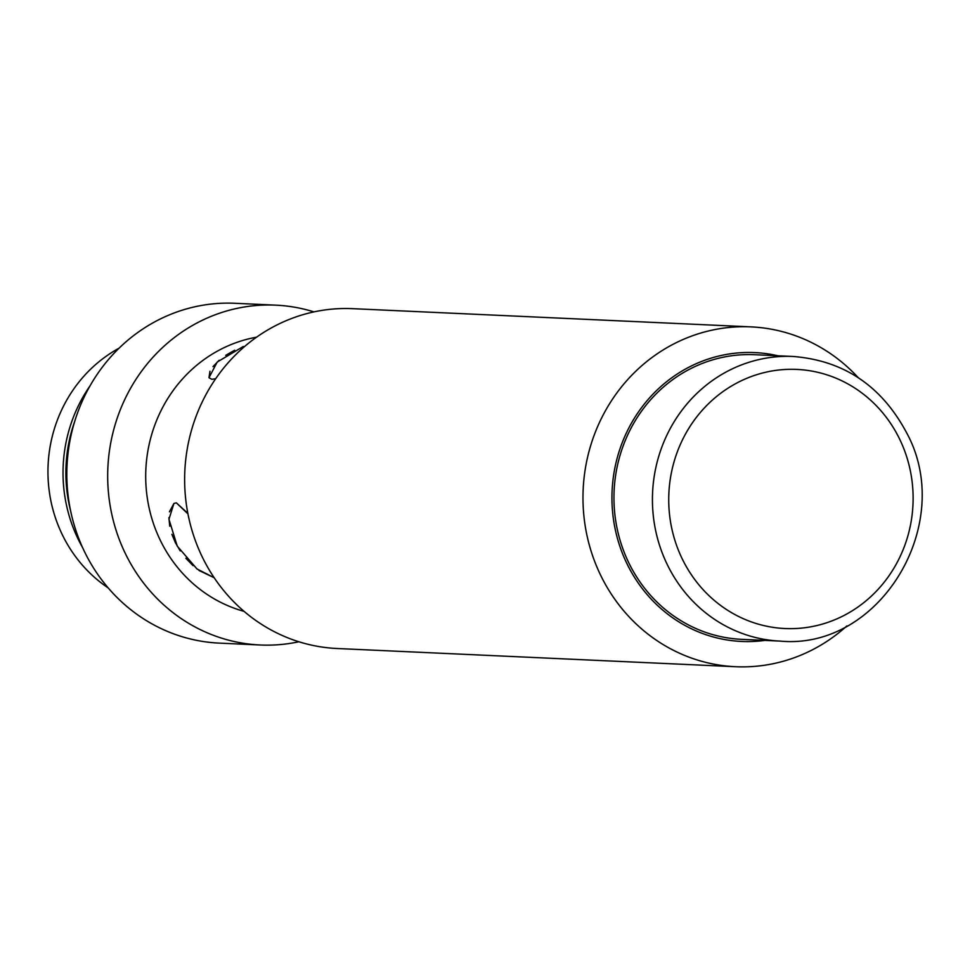 <?xml version="1.0" encoding="UTF-8"?>
<svg xmlns="http://www.w3.org/2000/svg" width="970" height="970" viewBox="0 0 970 970"><rect width="100%" height="100%" fill="white"/><g stroke="black" fill="none" stroke-linecap="round" stroke-linejoin="round"><path stroke-width="1.45" d="M211.848 379.306L215.716 378.676L211.848 379.306L208.974 377.73L211.848 379.306M198.886 570.409L214.164 577.72L196.995 568.966L177.243 546.11L168.95 519.265L173.933 503.454L169.423 511.833M171.896 534.337L175.449 542.776L180.226 550.911M185.84 558.259L193.091 565.68M244.04 611.355A140.335 132.199 -87.4 0 1 161.202 542.121A140.335 132.199 -87.4 0 1 256.577 337.172M209.981 371.243L208.974 377.73L217.207 362.028L243.3 346.496M234.655 350.231L225.755 355.311M219.147 360.282L212.988 366.624M187.283 512.827L176.358 502.86L173.933 503.454L176.358 502.86L187.925 513.833M168.925 517.616L169.738 526.176M298.881 641.764A170.102 160.244 -87.4 0 1 260.178 644.989A170.102 160.244 -87.4 0 1 126.464 555.786A170.102 160.244 -87.4 0 1 132.599 384.775A170.102 160.244 -87.4 0 1 275.71 305.15A170.102 160.244 -87.4 0 1 313.953 311.891M260.178 644.989L219.317 643.122A170.102 160.244 -87.4 0 1 85.615 553.918A170.102 160.244 -87.4 0 1 91.738 382.907A170.102 160.244 -87.4 0 1 234.861 303.283L275.71 305.15M858.183 377.621A170.102 160.244 92.6 0 0 750.998 326.878A170.102 160.244 92.6 0 0 607.887 406.503A170.102 160.244 92.6 0 0 601.764 577.514A170.102 160.244 92.6 0 0 735.466 666.717A170.102 160.244 92.6 0 0 846.834 625.965M750.998 326.878L352.656 308.666A170.102 160.244 92.6 0 0 209.544 388.291A170.102 160.244 92.6 0 0 203.421 559.302A170.102 160.244 92.6 0 0 337.123 648.506L735.466 666.717M74.569 421.829A145.645 137.206 92.6 0 0 70.519 510.438M82.571 547.553A145.645 137.206 -87.4 0 1 79.116 541.09A145.645 137.206 92.6 0 1 89.955 385.975M119.104 348.157A138.201 130.198 92.6 0 0 63.22 536.555A138.201 130.198 92.6 0 0 108.143 587.881M777.928 355.784A144.578 136.212 92.6 0 0 639.8 410.055A144.578 136.212 92.6 0 0 627.917 565.631A144.578 136.212 92.6 0 0 764.918 640.394M629.688 564.625A142.457 134.2 -87.4 0 1 634.816 421.404A142.457 134.2 -87.4 0 1 754.672 354.717L793.157 356.475A142.457 134.2 -87.4 0 0 673.289 423.162A142.457 134.2 -87.4 0 0 668.16 566.383A142.457 134.2 -87.4 0 0 780.135 641.097L741.662 639.339A142.457 134.2 92.6 0 1 629.688 564.625M683.05 560.527A129.701 122.184 -87.4 0 1 733.514 384.835A129.701 122.184 -87.4 0 1 898.802 437.434A129.701 122.184 -87.4 0 1 848.326 613.125A129.701 122.184 -87.4 0 1 683.05 560.527M780.135 641.097C880.36 650.579 957.038 522.624 905.919 431.504C880.954 385.49 843.366 360.476 793.157 356.475"/></g></svg>
